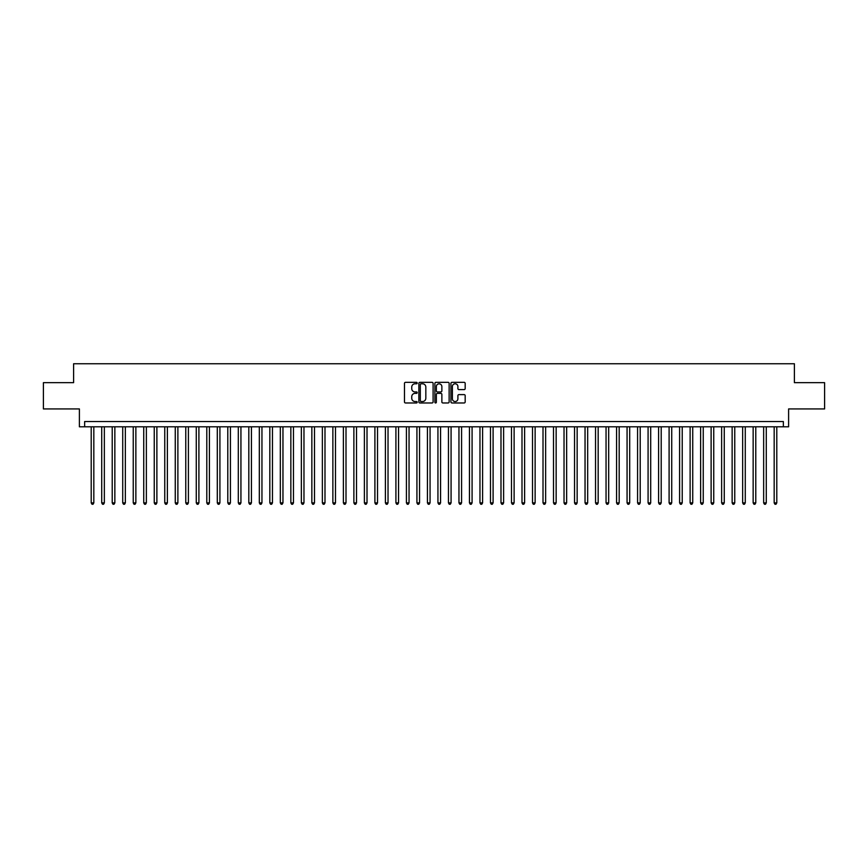 <?xml version="1.0" encoding="UTF-8"?>
<svg xmlns="http://www.w3.org/2000/svg" width="868" height="868" viewBox="0 0 868 868"><rect width="100%" height="100%" fill="white"/><g stroke="black" fill="none" stroke-linecap="round" stroke-linejoin="round"><path stroke-width="1.3" d="M417.193 383.059A0.727 0.727 0 0 0 416.466 382.343L405.508 382.343A1.031 1.031 0 0 0 404.477 383.374L404.477 401.938A1.031 1.031 0 0 0 405.508 402.969L416.466 402.969A0.727 0.727 0 0 0 417.193 402.242A0.727 0.727 0 0 0 416.466 401.526L415.045 401.526A3.298 3.298 0 0 1 411.747 398.228L411.747 396.676A3.298 3.298 0 0 1 415.045 393.378L416.466 393.378A0.727 0.727 0 0 0 417.193 392.651A0.727 0.727 0 0 0 416.466 391.935L415.045 391.935A3.298 3.298 0 0 1 411.747 388.636L411.747 387.085A3.298 3.298 0 0 1 415.045 383.786L416.466 383.786A0.727 0.727 0 0 0 417.193 383.059M464.141 389.613A1.031 1.031 0 0 0 465.172 388.582L465.172 383.374A1.031 1.031 0 0 0 464.141 382.343L451.968 382.343A1.031 1.031 0 0 0 450.937 383.374L450.937 401.938A1.031 1.031 0 0 0 451.968 402.969L464.141 402.969A1.031 1.031 0 0 0 465.172 401.938L465.172 395.645A1.031 1.031 0 0 0 464.141 394.614L458.933 394.614A1.031 1.031 0 0 0 457.903 395.645L457.903 398.77A2.756 2.756 0 0 1 455.147 401.526A2.756 2.756 0 0 1 452.38 398.77L452.38 386.542A2.756 2.756 0 0 1 455.147 383.786A2.756 2.756 0 0 1 457.903 386.542L457.903 388.582A1.031 1.031 0 0 0 458.933 389.613L464.141 389.613M783.359 426.806L788.611 426.806L788.611 408.936L824.6 408.936L824.6 382.669L794.394 382.669L794.394 363.757L73.606 363.757L73.606 382.669L43.4 382.669L43.4 408.936L79.389 408.936L79.389 426.806L783.359 426.806L783.359 421.544L84.641 421.544L84.641 426.806M433.099 383.374A1.031 1.031 0 0 0 432.069 382.343L419.895 382.343A1.031 1.031 0 0 0 418.864 383.374L418.864 401.938A1.031 1.031 0 0 0 419.895 402.969L432.069 402.969A1.031 1.031 0 0 0 433.099 401.938L433.099 383.374M435.931 382.343L448.105 382.343A1.031 1.031 0 0 1 449.136 383.374L449.136 401.938A1.031 1.031 0 0 1 448.105 402.969L442.897 402.969A1.031 1.031 0 0 1 441.866 401.938L441.866 394.408A1.031 1.031 0 0 0 440.836 393.378L437.374 393.378A1.031 1.031 0 0 0 436.344 394.408L436.344 402.242A0.727 0.727 0 0 1 435.627 402.969A0.727 0.727 0 0 1 434.901 402.242L434.901 383.374A1.031 1.031 0 0 1 435.931 382.343M421.034 383.786A0.727 0.727 0 0 0 420.307 384.502L420.307 400.799A0.727 0.727 0 0 0 421.034 401.526L422.532 401.526A3.298 3.298 0 0 0 425.83 398.228L425.83 387.085A3.298 3.298 0 0 0 422.532 383.786L421.034 383.786M441.866 386.596A2.756 2.756 0 0 0 439.11 383.84A2.756 2.756 0 0 0 436.344 386.596L436.344 390.904A1.031 1.031 0 0 0 437.374 391.935L440.836 391.935A1.031 1.031 0 0 0 441.866 390.904L441.866 386.596M91.205 426.806L91.205 502.876L93.831 502.876L93.831 426.806M93.831 502.876L93.05 504.243L91.997 504.243L91.205 502.876M101.719 426.806L101.719 502.876L104.344 502.876L104.344 426.806M104.344 502.876L103.552 504.243L102.5 504.243L101.719 502.876M112.222 426.806L112.222 502.876L114.847 502.876L114.847 426.806M114.847 502.876L114.055 504.243L113.014 504.243L112.222 502.876M122.724 426.806L122.724 502.876L125.35 502.876L125.35 426.806M125.35 502.876L124.569 504.243L123.516 504.243L122.724 502.876M133.238 426.806L133.238 502.876L135.864 502.876L135.864 426.806M135.864 502.876L135.072 504.243L134.019 504.243L133.238 502.876M143.741 426.806L143.741 502.876L146.367 502.876L146.367 426.806M146.367 502.876L145.585 504.243L144.533 504.243L143.741 502.876M154.254 426.806L154.254 502.876L156.88 502.876L156.88 426.806M156.88 502.876L156.088 504.243L155.036 504.243L154.254 502.876M164.757 426.806L164.757 502.876L167.383 502.876L167.383 426.806M167.383 502.876L166.591 504.243L165.549 504.243L164.757 502.876M175.26 426.806L175.26 502.876L177.886 502.876L177.886 426.806M177.886 502.876L177.105 504.243L176.052 504.243L175.26 502.876M185.774 426.806L185.774 502.876L188.399 502.876L188.399 426.806M188.399 502.876L187.607 504.243L186.555 504.243L185.774 502.876M196.276 426.806L196.276 502.876L198.902 502.876L198.902 426.806M198.902 502.876L198.121 504.243L197.069 504.243L196.276 502.876M206.79 426.806L206.79 502.876L209.416 502.876L209.416 426.806M209.416 502.876L208.624 504.243L207.571 504.243L206.79 502.876M217.293 426.806L217.293 502.876L219.919 502.876L219.919 426.806M219.919 502.876L219.127 504.243L218.085 504.243L217.293 502.876M227.796 426.806L227.796 502.876L230.421 502.876L230.421 426.806M230.421 502.876L229.64 504.243L228.588 504.243L227.796 502.876M238.309 426.806L238.309 502.876L240.935 502.876L240.935 426.806M240.935 502.876L240.143 504.243L239.091 504.243L238.309 502.876M248.812 426.806L248.812 502.876L251.438 502.876L251.438 426.806M251.438 502.876L250.657 504.243L249.604 504.243L248.812 502.876M259.315 426.806L259.315 502.876L261.952 502.876L261.952 426.806M261.952 502.876L261.159 504.243L260.107 504.243L259.315 502.876M269.829 426.806L269.829 502.876L272.454 502.876L272.454 426.806M272.454 502.876L271.662 504.243L270.61 504.243L269.829 502.876M280.331 426.806L280.331 502.876L282.957 502.876L282.957 426.806M282.957 502.876L282.176 504.243L281.124 504.243L280.331 502.876M290.845 426.806L290.845 502.876L293.471 502.876L293.471 426.806M293.471 502.876L292.679 504.243L291.626 504.243L290.845 502.876M301.348 426.806L301.348 502.876L303.974 502.876L303.974 426.806M303.974 502.876L303.192 504.243L302.14 504.243L301.348 502.876M311.851 426.806L311.851 502.876L314.487 502.876L314.487 426.806M314.487 502.876L313.695 504.243L312.643 504.243L311.851 502.876M322.364 426.806L322.364 502.876L324.99 502.876L324.99 426.806M324.99 502.876L324.198 504.243L323.146 504.243L322.364 502.876M332.867 426.806L332.867 502.876L335.493 502.876L335.493 426.806M335.493 502.876L334.712 504.243L333.659 504.243L332.867 502.876M343.381 426.806L343.381 502.876L346.006 502.876L346.006 426.806M346.006 502.876L345.214 504.243L344.162 504.243L343.381 502.876M353.884 426.806L353.884 502.876L356.509 502.876L356.509 426.806M356.509 502.876L355.717 504.243L354.676 504.243L353.884 502.876M364.386 426.806L364.386 502.876L367.012 502.876L367.012 426.806M367.012 502.876L366.231 504.243L365.178 504.243L364.386 502.876M374.9 426.806L374.9 502.876L377.526 502.876L377.526 426.806M377.526 502.876L376.734 504.243L375.681 504.243L374.9 502.876M385.403 426.806L385.403 502.876L388.029 502.876L388.029 426.806M388.029 502.876L387.247 504.243L386.195 504.243L385.403 502.876M395.916 426.806L395.916 502.876L398.542 502.876L398.542 426.806M398.542 502.876L397.75 504.243L396.698 504.243L395.916 502.876M406.419 426.806L406.419 502.876L409.045 502.876L409.045 426.806M409.045 502.876L408.253 504.243L407.211 504.243L406.419 502.876M416.922 426.806L416.922 502.876L419.548 502.876L419.548 426.806M419.548 502.876L418.767 504.243L417.714 504.243L416.922 502.876M427.436 426.806L427.436 502.876L430.061 502.876L430.061 426.806M430.061 502.876L429.269 504.243L428.217 504.243L427.436 502.876M437.939 426.806L437.939 502.876L440.564 502.876L440.564 426.806M440.564 502.876L439.783 504.243L438.731 504.243L437.939 502.876M448.452 426.806L448.452 502.876L451.078 502.876L451.078 426.806M451.078 502.876L450.286 504.243L449.233 504.243L448.452 502.876M458.955 426.806L458.955 502.876L461.581 502.876L461.581 426.806M461.581 502.876L460.789 504.243L459.747 504.243L458.955 502.876M469.458 426.806L469.458 502.876L472.084 502.876L472.084 426.806M472.084 502.876L471.302 504.243L470.25 504.243L469.458 502.876M479.971 426.806L479.971 502.876L482.597 502.876L482.597 426.806M482.597 502.876L481.805 504.243L480.753 504.243L479.971 502.876M490.474 426.806L490.474 502.876L493.1 502.876L493.1 426.806M493.1 502.876L492.319 504.243L491.266 504.243L490.474 502.876M500.988 426.806L500.988 502.876L503.614 502.876L503.614 426.806M503.614 502.876L502.822 504.243L501.769 504.243L500.988 502.876M511.491 426.806L511.491 502.876L514.116 502.876L514.116 426.806M514.116 502.876L513.324 504.243L512.283 504.243L511.491 502.876M521.994 426.806L521.994 502.876L524.619 502.876L524.619 426.806M524.619 502.876L523.838 504.243L522.786 504.243L521.994 502.876M532.507 426.806L532.507 502.876L535.133 502.876L535.133 426.806M535.133 502.876L534.341 504.243L533.288 504.243L532.507 502.876M543.01 426.806L543.01 502.876L545.636 502.876L545.636 426.806M545.636 502.876L544.854 504.243L543.802 504.243L543.01 502.876M553.513 426.806L553.513 502.876L556.149 502.876L556.149 426.806M556.149 502.876L555.357 504.243L554.305 504.243L553.513 502.876M564.026 426.806L564.026 502.876L566.652 502.876L566.652 426.806M566.652 502.876L565.86 504.243L564.808 504.243L564.026 502.876M574.529 426.806L574.529 502.876L577.155 502.876L577.155 426.806M577.155 502.876L576.374 504.243L575.321 504.243L574.529 502.876M585.043 426.806L585.043 502.876L587.669 502.876L587.669 426.806M587.669 502.876L586.876 504.243L585.824 504.243L585.043 502.876M595.546 426.806L595.546 502.876L598.171 502.876L598.171 426.806M598.171 502.876L597.39 504.243L596.338 504.243L595.546 502.876M606.048 426.806L606.048 502.876L608.685 502.876L608.685 426.806M608.685 502.876L607.893 504.243L606.84 504.243L606.048 502.876M616.562 426.806L616.562 502.876L619.188 502.876L619.188 426.806M619.188 502.876L618.396 504.243L617.343 504.243L616.562 502.876M627.065 426.806L627.065 502.876L629.691 502.876L629.691 426.806M629.691 502.876L628.909 504.243L627.857 504.243L627.065 502.876M637.579 426.806L637.579 502.876L640.204 502.876L640.204 426.806M640.204 502.876L639.412 504.243L638.36 504.243L637.579 502.876M648.081 426.806L648.081 502.876L650.707 502.876L650.707 426.806M650.707 502.876L649.915 504.243L648.873 504.243L648.081 502.876M658.584 426.806L658.584 502.876L661.21 502.876L661.21 426.806M661.21 502.876L660.429 504.243L659.376 504.243L658.584 502.876M669.098 426.806L669.098 502.876L671.724 502.876L671.724 426.806M671.724 502.876L670.931 504.243L669.879 504.243L669.098 502.876M679.601 426.806L679.601 502.876L682.226 502.876L682.226 426.806M682.226 502.876L681.445 504.243L680.393 504.243L679.601 502.876M690.114 426.806L690.114 502.876L692.74 502.876L692.74 426.806M692.74 502.876L691.948 504.243L690.895 504.243L690.114 502.876M700.617 426.806L700.617 502.876L703.243 502.876L703.243 426.806M703.243 502.876L702.451 504.243L701.409 504.243L700.617 502.876M711.12 426.806L711.12 502.876L713.746 502.876L713.746 426.806M713.746 502.876L712.964 504.243L711.912 504.243L711.12 502.876M721.634 426.806L721.634 502.876L724.259 502.876L724.259 426.806M724.259 502.876L723.467 504.243L722.415 504.243L721.634 502.876M732.136 426.806L732.136 502.876L734.762 502.876L734.762 426.806M734.762 502.876L733.981 504.243L732.928 504.243L732.136 502.876M742.65 426.806L742.65 502.876L745.276 502.876L745.276 426.806M745.276 502.876L744.484 504.243L743.431 504.243L742.65 502.876M753.153 426.806L753.153 502.876L755.778 502.876L755.778 426.806M755.778 502.876L754.986 504.243L753.945 504.243L753.153 502.876M763.656 426.806L763.656 502.876L766.281 502.876L766.281 426.806M766.281 502.876L765.5 504.243L764.448 504.243L763.656 502.876M774.169 426.806L774.169 502.876L776.795 502.876L776.795 426.806M776.795 502.876L776.003 504.243L774.95 504.243L774.169 502.876"/></g></svg>
